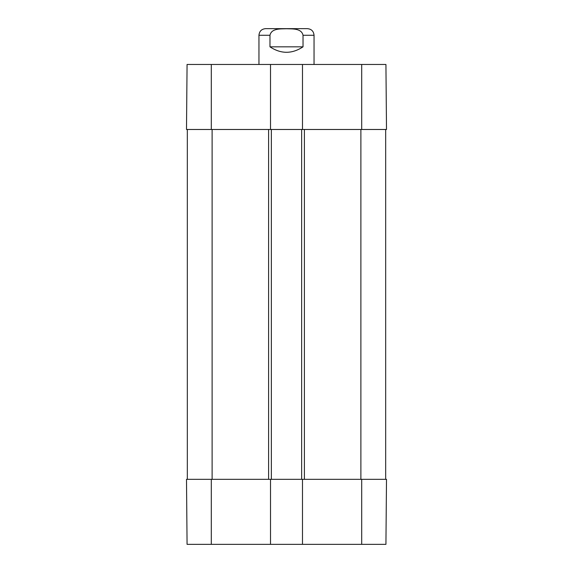 <?xml version="1.0" encoding="UTF-8"?>
<svg xmlns="http://www.w3.org/2000/svg" width="573" height="573" viewBox="0 0 573 573"><rect width="100%" height="100%" fill="white"/><g stroke="black" fill="none" stroke-linecap="round" stroke-linejoin="round"><path stroke-width="0.86" d="M187.07 544.35L270.52 544.35L270.52 479.336L186.497 479.336L187.07 544.35L186.497 479.336M361.706 544.35L385.93 544.35L386.503 479.336L302.48 479.336L302.48 544.35L361.706 544.35L361.706 479.336M302.48 544.35L270.52 544.35M270.52 64.463L187.07 64.463L186.497 129.477L270.52 129.477L270.52 64.463L302.48 64.463L302.48 129.477L386.503 129.477L385.93 64.463L302.48 64.463M385.93 64.463L386.503 129.477M302.48 129.477L270.52 129.477M187.328 479.336L187.328 129.477M270.52 479.336L271.351 479.336L271.351 129.477M271.351 479.336L301.649 479.336L301.649 129.477M301.649 479.336L302.48 479.336M385.672 479.336L385.672 129.477M314.047 64.463L314.047 35.261C313.653 31.243 311.454 29.044 307.436 28.65L265.564 28.65C261.546 29.044 259.347 31.243 258.953 35.261L258.953 64.463M269.969 46.828L269.969 35.261C271.502 28.156 280.806 28.972 286.5 28.743C292.194 28.972 301.498 28.156 303.031 35.261L303.031 46.828C292.008 54.106 280.992 54.106 269.969 46.828L303.031 46.828M211.294 479.336L211.294 544.35M361.706 129.477L361.706 64.463M211.294 129.477L211.294 64.463M212.117 479.336L212.117 129.477M268.594 479.336L268.594 129.477M304.406 479.336L304.406 129.477M360.883 479.336L360.883 129.477M269.969 35.261L258.953 35.261M314.047 35.261L303.031 35.261"/></g></svg>
